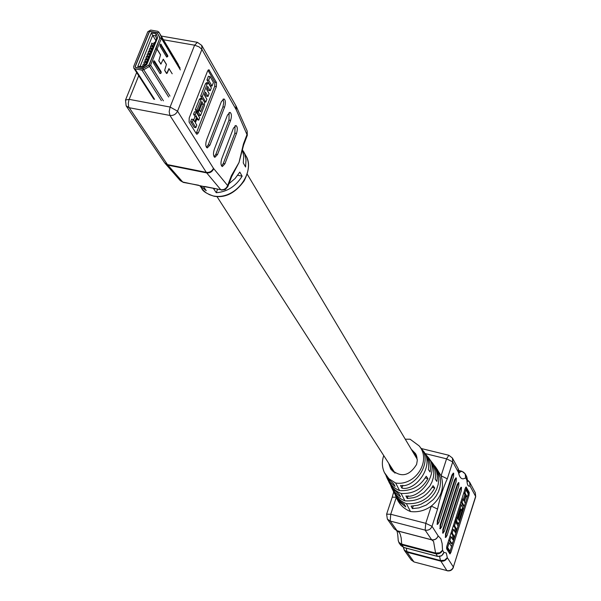 <?xml version="1.0" encoding="UTF-8"?>
<svg xmlns="http://www.w3.org/2000/svg" width="601" height="601" viewBox="0 0 601 601"><rect width="100%" height="100%" fill="white"/><g stroke="black" fill="none" stroke-linecap="round" stroke-linejoin="round"><path stroke-width="0.9" d="M396.284 497.418L390.733 514.268L386.623 514.163L387.367 519.114L394.211 528.797L397.006 530.728L431.428 539.721C434.643 540.216 436.874 538.932 438.129 535.859C436.995 538.909 434.854 540.246 431.728 539.863L433.561 541.403L435.59 553.063L439.752 552.807L442.546 550.298C441.194 553.108 438.918 554.265 435.71 553.754L401.768 544.799L399.087 542.988L400.875 545.49L403.624 547.398L437.423 556.331C440.578 556.804 442.749 555.504 443.921 552.424L441.712 555.7L439.421 556.511M387.367 519.114L390.192 521.044L390.733 514.268L425.756 523.321L425.14 530.127L431.721 539.863L397.133 530.826L390.192 521.044L425.14 530.127C428.4 530.638 430.699 529.361 432.021 526.303L438.129 535.859L440.894 538.781L442.141 543.589L442.546 550.298L443.921 552.424L446.288 552.973L447.309 557.653C445.987 560.463 443.748 561.604 440.593 561.101L407.057 552.214L404.398 550.418L411.242 559.974L414.142 561.988L446.889 570.589L440.473 560.538L444.567 560.252L447.309 557.653L453.364 566.998L475.631 496.418L470.035 485.999L469.854 482.941L468.066 480.484M417.004 457.384L415.419 456.212M388.704 463.288L390.673 468.99C400.544 477.908 409.183 476.39 416.598 464.43L417.289 460.426L416.531 455.723L415.516 453.59L411.287 449.293M416.08 454.649L412.534 451.381M413.961 453.778L416.613 455.971M455.716 522.096L454.551 525.762L456.324 528.715L455.167 532.366L453.387 529.428L452.222 533.102L454.01 536.024L452.846 539.69L451.05 536.783L449.879 540.464L451.914 543.627L453.109 541.696L458.067 526.048L455.716 522.096L454.656 521.826L453.492 525.492L455.273 528.444L454.416 531.126M451.05 536.783L449.991 536.505L448.819 540.186L451.035 543.319M453.387 529.428L452.328 529.158L451.156 532.832L452.951 535.754L452.087 538.466M465.97 489.815L464.986 492.918L465.933 494.646L463.964 500.851L463.01 499.146L462.019 502.256L464.318 506.327L465.302 503.232L464.348 501.534L466.316 495.337L467.262 497.05L468.239 493.962L465.97 489.815L464.911 489.552L463.927 492.655L464.881 494.383L463.236 499.559M465.985 496.373L467.262 497.05M463.01 499.146L461.951 498.875L460.959 501.993L463.266 506.065L464.318 506.327M468.179 494.157L449.413 553.198M465.58 487.494L468.217 492.332L468.217 493.924M461.192 504.848L457.053 517.882L456.715 521.322L458.225 523.756L459.397 521.856L463.499 508.904L462.928 507.898L458.976 520.346L457.812 518.355L460.787 508.987L461.651 510.504L462.642 507.394L461.192 504.848L460.133 504.585L455.994 517.611L455.656 521.052L457.353 523.448M460.464 510.001L461.651 510.504M461.012 510.339L458.24 519.091M449.142 542.786L447.64 547.534L450.051 551.327L451.546 546.61L449.142 542.786L448.083 542.508L446.626 547.098M446.588 547.278L449 551.049L450.051 551.327M383.761 455.611C381.71 461.463 381.92 467.105 384.385 472.529L388.982 478.802L395.646 483.016C415.576 486.239 431.803 460.381 419.13 445.874L420.587 447.745C434.012 460.847 414.825 488.598 400.529 485.473L401.881 488.117C416.44 491.595 436.161 463.544 422.353 449.999L424.028 452.147C427.95 457.534 429.399 463.348 428.378 469.576L430.098 471.98C431.202 465.73 429.783 459.893 425.839 454.461L427.311 456.339C441.622 470.395 420.783 499.634 405.893 495.945L407.215 498.514L413.526 497.711L416.974 496.599L423.923 492.565L429.843 486.014L431.954 481.979L433.306 477.66L433.839 473.257L433.569 468.998L432.585 465.046L431.015 461.538L428.152 457.496M422.353 449.999L421.451 448.924M429.031 458.54L430.654 460.621C434.808 466.346 436.326 472.506 435.192 479.095L436.867 481.431C438.084 474.828 436.596 468.645 432.42 462.883L435.883 467.796L438.49 475.511L438.738 479.936L438.159 484.504L436.724 488.996L434.508 493.181L431.653 496.884L428.34 499.964L421.143 504.134L417.59 505.283L411.114 506.117L412.391 508.611L418.987 507.875L426.312 505.043L433.321 499.559L436.243 495.833L438.505 491.603L439.97 487.05L440.556 482.408L440.293 477.9L437.618 470.012L434.673 465.828M419.13 445.874L410.115 439.226L405.269 439.196M395.646 483.016L399.59 490.581C411.354 491.257 420.227 486.479 426.199 476.255L427.935 478.644C421.97 489.184 413.022 494.12 401.077 493.444L404.939 500.851C417.417 501.647 426.793 496.591 433.058 485.698L434.741 488.012C428.498 499.236 419.055 504.449 406.396 503.653L410.506 511.541C418.033 512.458 424.967 510.64 431.315 506.087C441.382 497.643 444.642 487.539 441.096 475.782L435.515 466.842M432.42 462.883L431.533 461.816M425.839 454.461L424.922 453.372M391.364 469.959L389.989 465.287M391.567 467.728L392.333 471.041M394.594 472.439L394.647 472.882M393.422 472.018L393.099 470.11M406.396 503.653C400.837 501.519 396.585 497.598 393.64 491.888L397.704 498.792L400.627 501.76L404.473 504.434L405.78 506.936L399.642 502.135L395.285 495.232M401.077 493.444C395.834 491.4 391.822 487.681 389.057 482.295L392.911 488.929L399.169 494.255L400.506 496.824L394.827 492.279L390.748 485.736M384.385 472.529L387.983 478.772L393.715 483.775L395.09 486.427L389.876 482.145L386.082 475.962M395.819 496.449L397.208 499.356C400.011 505.058 404.443 509.122 410.506 511.541M393.64 491.888L393.092 490.634M391.296 486.99L392.43 489.357C395.293 494.916 399.462 498.747 404.939 500.851M389.057 482.295L388.494 481.003M386.638 477.247L387.81 479.696C390.507 484.939 394.436 488.568 399.59 490.581M437.325 524.215L437.295 520.736L452.005 474.895L453.289 473.257M440.097 528.64L440.075 525.191L454.649 479.658L455.926 478.02M442.832 532.989L442.817 529.579L457.263 484.346L458.518 482.708M445.521 537.286L445.514 533.898L459.833 488.966L461.08 487.336M425.102 453.567L446.566 458.833L441.096 475.782L447.287 478.832C443.26 487.554 440.015 497.643 437.558 509.092L432.021 526.303L425.756 523.321L431.315 506.087L437.558 509.092M450.908 552.409L449.954 553.964L446.618 548.826L446.881 546.069L465.204 488.418L466.128 486.938L469.268 492.595L468.99 495.329L450.908 552.409L449.856 552.131M438.873 522.532L437.551 524.275L437.844 520.879L452.553 475.03L453.68 473.25L453.53 476.796L438.873 522.532M441.637 526.957L440.308 528.662L440.616 525.327L455.197 479.793L456.317 478.013L456.159 481.529L441.637 526.957M444.357 531.322L443.042 533.019L443.358 529.714L457.797 484.481L458.909 482.708L458.751 486.194L444.357 531.322M447.031 535.619L445.754 537.347L446.047 534.041L460.366 489.101L461.47 487.336L461.305 490.792L447.031 535.619M403.496 547.413L404.285 549.968L406.516 551.523L440.473 560.538L439.594 556.526M396.6 530.653C397.269 530.953 397.817 534.184 398.223 540.352L398.914 542.372L401.205 543.98L435.59 553.063L437.528 556.413L403.737 547.481L401.768 544.799L401.167 537.895L400.161 534.064L399.289 532.433L397.261 530.856M396.194 497.222L392.228 497.207L393.685 491.979M467.022 479.846L469.629 482.13L467.27 479.891M414.142 561.988L446.889 570.589C449.969 571.085 452.125 569.891 453.364 566.998L475.692 496.772L475.316 492.767L469.629 482.137L470.035 485.999C468.141 486.765 467.097 484.819 466.902 480.169L466.669 476.601L465.204 473.866L465.625 477.803C466.008 474.565 464.701 472.409 461.703 471.319L458.766 470.591M466.917 480.68L467.548 481.484L467.21 478.659L466.902 480.169L465.625 477.803C462.131 480.191 459.735 478.381 458.435 472.378L458.15 468.63L452.403 458.015L448.857 455.273L421.158 448.504M458.743 470.478L461.891 471.259L465.204 473.858L461.891 471.259L459.314 472.378M459.577 472.897L458.646 470.027L458.435 472.378L452.733 461.899L447.287 478.832M413.706 452.192L413.458 452.929M402.82 485.27L401.881 488.117M408.102 495.795L407.215 498.514M413.24 506.019L412.391 508.611M432.164 487.366L434.741 488.012M425.253 477.975L427.935 478.644M464.986 492.918L463.927 492.655M465.933 494.646L464.881 494.383M462.019 502.256L460.959 501.993M462.928 507.898L462.515 507.792M454.551 525.762L453.492 525.492M456.324 528.715L455.273 528.444M452.222 533.102L451.156 532.832M454.01 536.024L452.951 535.754M449.879 540.464L448.819 540.186M447.64 547.534L446.596 547.256M228.936 183.726L235.059 178.542L239.807 172.096L242.135 176.168C235.78 186.348 227.155 191.862 216.262 192.703L213.633 188.819L214.685 188.767M242.293 149.499L244.892 154.517L246.019 159.979L245.584 167.025L243.277 162.924L243.736 155.884L242.248 149.394M241.031 154.577L238.943 162.698L233.526 172.555M213.843 196.039C235.817 200.103 255.793 172.066 245.794 155.614C249.933 161.819 249.4 170.218 244.194 180.803C235.382 193.011 225.36 198.157 214.121 196.249L209.486 194.701L205.895 192.643L202.935 189.931L199.885 185.769M230.604 120.44L217.502 154.57L214.873 157.357C213.242 156.207 213.055 153.533 214.287 149.341L227.478 115.061L230.01 112.372C231.64 113.544 231.836 116.233 230.604 120.44L228.973 120.132L215.872 154.254L214.144 156.823M236.261 109.803L201.913 49.395L177.55 111.17L213.46 168.318L227.636 185.566L227.854 186.58L231.588 176.732L231.385 175.71L239.003 162.503L243.435 143.97L243.623 145.029L247.304 135.33L247.176 131.018L236.328 106.52L236.261 109.803L247.304 135.33M189.195 117.984L189.105 122.108L196.482 133.94L196.94 134.308L198.398 132.806L216.375 86.582L216.495 82.517L208.923 69.761L207.518 71.196L189.195 117.984M224.579 107.128L209.914 145.134L207.24 147.936C205.565 146.757 205.362 144.037 206.616 139.793L221.378 101.614L223.948 98.925C225.615 100.127 225.826 102.861 224.579 107.128L222.933 106.828L208.262 144.811L206.504 147.403M236.501 133.452L224.917 163.788L222.325 166.567C220.747 165.433 220.559 162.803 221.784 158.672L233.436 128.201L235.945 125.519C237.53 126.668 237.711 129.313 236.501 133.452L234.886 133.144L223.302 163.472L221.611 166.019M199.975 185.784L206.233 190.667L203.559 186.776L202.695 186.34M206.969 82.953L206.579 82.622L205.459 83.772L200.659 96.055L202.116 98.504M207.075 87.896L208.547 90.413L210.222 90.721L211.334 87.866L208.262 82.93L207.142 84.08L202.342 96.37L200.659 96.055M204.843 93.606L206.323 96.115L207.999 96.423L209.11 93.568L206.556 89.218L207.676 86.356L210.222 90.721M198.728 120.208L199.69 117.736L196.211 112.041L195.242 114.521L196.7 116.894L194.769 121.853L193.304 119.486L191.614 119.163L190.645 121.65L194.161 127.299L195.836 127.622L196.805 125.151L195.348 122.799L197.286 117.849L198.728 120.208L196.707 119.329M196.211 112.041L194.529 111.726L193.56 114.205L195.017 116.579L193.657 120.057M196.189 133.475L214.707 86.281L214.827 82.217L207.984 70.309M196.873 111.223L196.64 111.816L198.811 115.369L200.494 115.685L204.483 105.438L204.573 102.2L202.184 98.519L201.042 99.683L197.023 109.983L195.333 109.667L196.204 111.095L197.894 111.418L201.748 101.539L203.469 104.416L201.793 104.101L199.494 109.991M201.155 103.049L201.793 104.101M200.884 98.526L200.494 98.203L199.359 99.368L195.333 109.667M206.962 79.933L210.358 85.778L212.025 86.078L213.453 82.427L210.08 76.567L208.397 76.267L206.962 79.933L208.645 80.241L212.025 86.078M204.686 186.46L220.777 189.721L206.684 172.893L167.882 165.14L182.719 182.005L205.369 186.881M239.048 162.435L243.623 145.029M198.668 185.236L183.373 182.419L180.247 180.608L164.99 163.232M231.588 176.732L239.018 162.518M193.304 119.486L192.335 121.973L195.836 127.622M192.335 121.973L190.645 121.65M195.242 114.521L193.56 114.205M196.7 116.894L195.017 116.579M203.469 104.416L200.591 111.801L199.292 109.66L198.322 112.132L200.494 115.685M198.322 112.132L196.64 111.816M197.023 109.983L197.894 111.418M199.292 109.66L198.623 109.532M202.342 96.37L205.775 102.14L206.887 99.278L204.325 94.95L205.444 92.081L207.999 96.423M205.775 102.14L204.378 101.877M210.08 76.567L208.645 80.241M242.135 176.168L237.741 175.289M217.547 189.345L216.262 192.703M223.031 99.15L223.76 102.478L222.933 106.828M229.109 112.605L228.973 120.132M235.051 125.752L234.886 133.144M160.685 44.098L161.301 44.534L160.685 44.098L160.121 44.647L160.099 46.269L166.567 56.93L167.236 56.749M161.166 72.248L154.63 61.708L154.359 62.376L161.158 72.781L161.136 71.714L154.6 61.174L153.991 60.746L153.413 61.31L153.398 62.925L159.949 73.45L160.61 73.277M172.194 73.78L168.949 68.582L166.755 73.465L164.697 70.242L166.447 64.367L163.277 59.191L160.925 63.991L158.829 60.709L160.587 54.789L157.086 49.057L161.399 38.374L161.361 36.871L158.822 32.063L157.62 31.282L150.686 30.08L147.816 31.703L133.7 66.456L133.805 68.101L134.962 68.845L141.926 70.107L143.654 69.776L149.439 66.448L150.611 65.148L157.034 49.192L160.535 54.924L158.777 60.836L160.895 64.149L163.224 59.319L166.394 64.502L164.644 70.37L166.567 73.487L167.206 73.104L169.031 68.822M155.802 48.974L160.001 37.63L157.086 32.604L150.152 31.402L149.191 31.943L135.09 66.711L135.51 67.507L142.467 68.769L149.213 64.9L155.644 48.944L157.034 49.192M155.704 48.816L157.086 49.057M150.1 31.53L149.333 31.966L135.225 66.734L135.563 67.372L142.52 68.634L149.078 64.87L159.874 38.103L157.349 32.942L150.1 31.53M157.65 37.63L146.787 64.547L142.617 67.425L137.719 66.538L151.332 32.95L156.207 33.799L157.65 37.63L156.583 38.682L155.516 35.842L152.684 35.346L140.168 66.268L143.008 66.779L146.103 64.645L156.583 38.682M144.803 65.547L143.263 64.307L142.722 65.644L143.308 66.568M146.584 63.451L144.338 61.648L143.804 62.977L145.472 65.081M147.658 60.791L145.419 58.981L144.879 60.31L146.689 63.188M148.732 58.132L146.494 56.321L145.953 57.651L147.763 60.536M149.807 55.48L147.568 53.662L147.027 54.992L148.83 57.884M150.874 52.828L148.642 51.01L148.101 52.34L149.904 55.232M151.948 50.176L149.717 48.358L149.176 49.68L150.971 52.587M153.015 47.532L150.783 45.706L150.25 47.036L152.038 49.943M154.833 43.017L154.187 42.491L153.653 43.805L154.172 44.662M154.081 44.887L151.858 43.062L151.317 44.384L153.105 47.299M155.839 40.537L151.332 32.95M156.207 33.799L155.516 35.842M140.168 66.268L137.719 66.538M143.008 66.779L142.617 67.425M146.787 64.547L146.103 64.645M151.317 44.384L153.548 46.209M153.653 43.805L154.299 44.339M150.25 47.036L152.481 48.854M149.176 49.68L151.407 51.498M148.101 52.34L150.34 54.15M147.027 54.992L149.266 56.802M145.953 57.651L148.199 59.461M144.879 60.31L147.125 62.121M143.804 62.977L145.983 64.728M142.722 65.644L143.616 66.358M406.253 548.15L407.057 552.214L413.886 561.792L411.242 559.974M437.551 524.275L437.002 524.132M452.553 475.03L452.005 474.895M437.844 520.879L437.295 520.736M437.528 524.237L436.98 524.095M440.33 528.692L439.782 528.557M455.197 479.793L454.649 479.658M440.616 525.327L440.075 525.191M440.308 528.662L439.759 528.519M443.065 533.049L442.524 532.914M457.797 484.481L457.263 484.346M443.358 529.714L442.817 529.579M443.042 533.019L442.501 532.877M445.754 537.347L445.221 537.204M460.366 489.101L459.833 488.966M446.047 534.041L445.514 533.898M445.739 537.309L445.198 537.174M448.857 455.273L446.566 458.833L452.733 461.899L452.403 458.015M431.541 539.818L397.126 530.818L394.211 528.797M437.678 556.391L441.622 555.76M403.88 547.466L400.92 545.55M468.217 492.332L469.268 492.595M467.939 495.066L468.99 495.329M457.053 517.882L455.994 517.611M456.715 521.322L455.656 521.052M458.09 523.636L457.03 523.366M451.779 543.514L450.727 543.236M214.474 196.151L214.121 196.249C206.789 193.83 202.65 191.208 201.711 188.368M243.435 143.97L247.116 134.263L247.176 131.018M199.314 185.649L220.777 189.721C223.985 190.029 226.276 188.646 227.636 185.566L231.385 175.71M138.711 75.726L128.937 99.961L128.283 103.312L128.689 106.888L167.469 164.599L206.293 172.352L169.948 115.452L129.095 107.699L126.142 105.844L164.644 162.796L167.882 165.14L164.644 162.796M136.652 72.526L125.504 100.044L129.162 99.353L170.098 107.046L194.596 45.195L163.434 39.756M236.095 106.069L201.741 45.413L197.436 42.34L194.596 45.195L199.006 46.825L201.913 49.395L201.741 45.413M236.058 109.397L235.862 105.581M170.098 107.046L169.181 111.718L169.948 115.452C173.411 115.76 175.943 114.333 177.55 111.17L170.098 107.046M213.693 168.648C212.296 171.788 209.959 173.208 206.684 172.893L206.293 172.352C209.576 172.675 211.965 171.33 213.46 168.318M208.284 69.979L209.426 70.182M214.827 82.217L216.495 82.517M214.707 86.281L216.375 86.582M196.722 132.483L198.398 132.806M201.042 99.683L199.359 99.368M207.142 84.08L205.459 83.772M208.262 144.811L209.914 145.134M215.872 154.254L217.502 154.57M223.302 163.472L224.917 163.788M161.323 45.06L161.06 45.721L167.514 56.389L167.777 55.728L161.323 45.06L167.356 54.954M167.514 56.389L166.567 56.93M153.398 62.925L154.359 62.376M160.151 73.615L161.196 72.954L160.745 71.459M169.97 96.055L150.611 65.148M180.345 69.911L161.399 38.374L160.009 38.126M180.127 68.138L161.361 36.871M157.5 32.89L158.859 32.131L178.362 64.653M154.607 99.36L134.962 68.845M161.391 100.622L141.926 70.107M142.985 68.544L163.397 100.818M148.77 65.216L168.656 97.024M160.903 72.909L159.949 73.45M153.991 60.746L154.63 61.708M160.099 46.269L161.06 45.721M167.777 55.728L167.807 56.441L166.77 57.095M154.036 44.842L153.503 46.164M152.962 47.487L152.429 48.809M151.895 50.138L151.362 51.461M150.828 52.783L150.288 54.113M149.754 55.435L149.221 56.764M148.68 58.094L148.146 59.424M147.613 60.754L147.072 62.083M146.539 63.413L146.013 64.713M395.022 473.107L216.991 196.602M417.267 459.322L247.161 174.065M437.693 524.388L437.145 524.252M453.68 473.25L453.139 473.115M440.465 528.812L439.924 528.67M456.317 478.013L455.776 477.885M443.2 533.162L442.659 533.027M458.909 482.708L458.375 482.58M445.889 537.452L445.349 537.317M461.47 487.336L460.929 487.208M447.121 570.777C450.149 571.296 452.252 570.139 453.439 567.306M386.623 514.163L392.228 497.207M475.692 496.772L475.316 492.767M458.21 468.75L458.646 470.02M466.692 476.638L467.202 478.666M403.572 548.27L404.398 550.411M398.238 540.622L399.087 542.988M458.225 523.756L457.173 523.486M451.914 543.627L450.863 543.349M243.585 151.55L245.794 155.614M161.203 36.037L197.436 42.34M125.504 100.044L126.142 105.844M180.247 180.608L183.373 182.419M221.408 190.126L225.285 189.548L227.854 186.58M240.64 156.47L240.558 156.906M202.184 98.519L200.494 98.203M208.262 82.93L206.579 82.622M178.317 64.577L158.822 32.063M133.805 68.101L153.848 99.218"/></g></svg>

